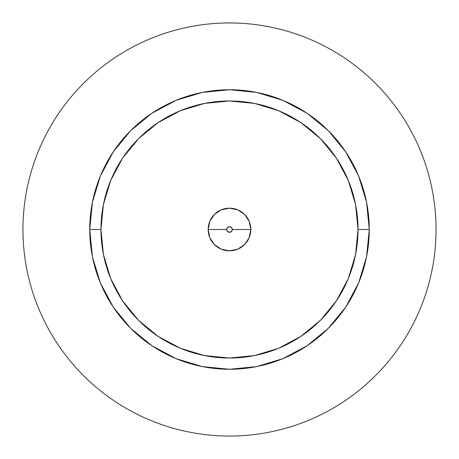 <?xml version="1.0" encoding="UTF-8"?>
<svg xmlns="http://www.w3.org/2000/svg" width="459" height="459" viewBox="0 0 459 459"><rect width="100%" height="100%" fill="white"/><g stroke="black" fill="none" stroke-linecap="round" stroke-linejoin="round"><path stroke-width="0.69" d="M226.694 229.5A2.806 2.806 0 0 1 229.5 226.694A2.806 2.806 0 0 1 232.306 229.5L250.826 229.5A21.326 21.326 0 0 0 229.5 208.174A21.326 21.326 0 0 0 208.174 229.5L226.694 229.5L208.174 229.5A21.326 21.326 0 0 1 229.5 208.174A21.326 21.326 0 0 1 250.826 229.5L249.203 237.664L244.584 244.584L237.664 249.203L229.5 250.826L221.336 249.203L214.416 244.584L209.797 237.664L208.174 229.5L209.797 221.336L214.416 214.416L221.336 209.797L229.5 208.174L237.664 209.797L244.584 214.416L249.203 221.336L250.826 229.5A21.326 21.326 0 0 1 229.5 250.826A21.326 21.326 0 0 1 208.174 229.5A21.326 21.326 0 0 0 229.5 250.826A21.326 21.326 0 0 0 250.826 229.5L232.306 229.5A2.806 2.806 0 0 1 229.5 232.306A2.806 2.806 0 0 1 226.694 229.5L227.515 231.485L229.5 232.306L231.485 231.485L232.306 229.5L231.485 227.515L229.5 226.694L227.515 227.515L226.694 229.5M89.74 229.5L100.969 229.5A128.531 128.531 0 0 1 229.5 100.969A128.531 128.531 0 0 1 358.031 229.5L369.26 229.5A139.76 139.76 0 0 0 229.5 89.74A139.76 139.76 0 0 0 89.74 229.5A139.76 139.76 0 0 1 229.5 89.74A139.76 139.76 0 0 1 369.26 229.5A139.76 139.76 0 0 1 229.5 369.26A139.76 139.76 0 0 1 89.74 229.5A139.76 139.76 0 0 0 229.5 369.26A139.76 139.76 0 0 0 369.26 229.5L358.031 229.5A128.531 128.531 0 0 1 229.5 358.031A128.531 128.531 0 0 1 100.969 229.5L89.74 229.5M22.95 229.5A206.55 206.55 0 0 1 229.5 22.95A206.55 206.55 0 0 1 436.05 229.5A206.55 206.55 0 0 1 229.5 436.05A206.55 206.55 0 0 1 22.95 229.5C22.95 243.063 24.275 256.495 26.92 269.794C29.565 283.1 33.484 296.015 38.671 308.546C43.863 321.07 50.226 332.976 57.759 344.256C65.293 355.53 73.859 365.961 83.446 375.554C93.039 385.141 103.47 393.707 114.744 401.241C126.024 408.774 137.929 415.137 150.454 420.329C162.985 425.516 175.9 429.435 189.206 432.08C202.505 434.725 215.937 436.05 229.5 436.05C243.063 436.05 256.495 434.725 269.794 432.08C283.1 429.435 296.015 425.516 308.546 420.329C321.07 415.137 332.976 408.774 344.256 401.241C355.53 393.707 365.961 385.141 375.554 375.554C385.141 365.961 393.707 355.53 401.241 344.256C408.774 332.976 415.137 321.07 420.329 308.546C425.516 296.015 429.435 283.1 432.08 269.794C434.725 256.495 436.05 243.063 436.05 229.5C436.05 215.937 434.725 202.505 432.08 189.206C429.435 175.9 425.516 162.985 420.329 150.454C415.137 137.929 408.774 126.024 401.241 114.744C393.707 103.47 385.141 93.039 375.554 83.446C365.961 73.859 355.53 65.293 344.256 57.759C332.976 50.226 321.07 43.863 308.546 38.671C296.015 33.484 283.1 29.565 269.794 26.92C256.495 24.275 243.063 22.95 229.5 22.95C215.937 22.95 202.505 24.275 189.206 26.92C175.9 29.565 162.985 33.484 150.454 38.671C137.929 43.863 126.024 50.226 114.744 57.759C103.47 65.293 93.039 73.859 83.446 83.446C73.859 93.039 65.293 103.47 57.759 114.744C50.226 126.024 43.863 137.929 38.671 150.454C33.484 162.985 29.565 175.9 26.92 189.206C24.275 202.505 22.95 215.937 22.95 229.5M401.241 114.744C393.707 103.47 385.141 93.039 375.554 83.446C365.961 73.859 355.53 65.293 344.256 57.759M114.744 57.759C103.47 65.293 93.039 73.859 83.446 83.446C73.859 93.039 65.293 103.47 57.759 114.744M57.759 344.256C65.293 355.53 73.859 365.961 83.446 375.554C93.039 385.141 103.47 393.707 114.744 401.241M344.256 401.241C355.53 393.707 365.961 385.141 375.554 375.554C385.141 365.961 393.707 355.53 401.241 344.256M89.74 229.42L92.42 202.258M92.431 202.212L100.36 176.067M100.401 175.969L113.264 151.9M113.293 151.854L130.677 130.677L151.854 113.293M151.9 113.264L175.969 100.401M176.067 100.36L202.212 92.431M202.258 92.42L229.42 89.74M229.58 89.74L256.742 92.42M256.788 92.431L282.933 100.36M283.031 100.401L307.1 113.264M307.146 113.293L328.323 130.677L345.707 151.854M345.736 151.9L358.599 175.969M358.64 176.067L366.569 202.212M366.58 202.258L369.26 229.42M369.26 229.58L366.58 256.742M366.569 256.788L358.64 282.933M358.599 283.031L345.736 307.1M345.707 307.146L328.323 328.323L307.146 345.707M307.1 345.736L283.031 358.599M282.933 358.64L256.788 366.569M256.742 366.58L229.58 369.26M229.42 369.26L202.258 366.58M202.212 366.569L176.067 358.64M175.969 358.599L151.9 345.736M151.854 345.707L130.677 328.323L113.293 307.146M113.264 307.1L100.401 283.031M100.36 282.933L92.431 256.788M92.42 256.742L89.74 229.58M358.031 229.5L355.564 204.427L348.249 180.312L336.372 158.091L320.388 138.612L300.909 122.628L278.688 110.751L254.573 103.436L229.5 100.969L204.427 103.436L180.312 110.751L158.091 122.628L138.612 138.612L122.628 158.091L110.751 180.312L103.436 204.427L100.969 229.5L103.436 254.573L110.751 278.688L122.628 300.909L138.612 320.388L158.091 336.372L180.312 348.249L204.427 355.564L229.5 358.031L254.573 355.564L278.688 348.249L300.909 336.372L320.388 320.388L336.372 300.909L348.249 278.688L355.564 254.573L358.031 229.5"/></g></svg>

